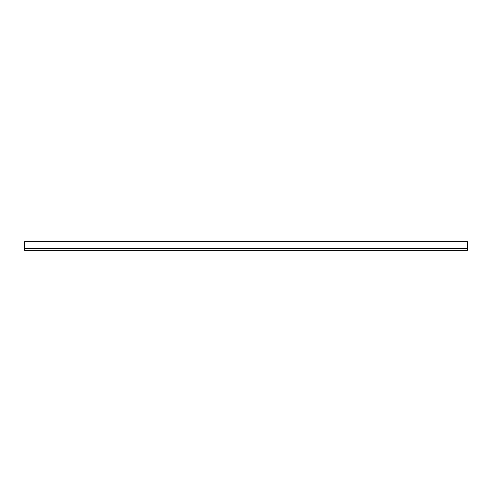 <?xml version="1.0" encoding="UTF-8"?>
<svg xmlns="http://www.w3.org/2000/svg" width="492" height="492" viewBox="0 0 492 492"><rect width="100%" height="100%" fill="white"/><g stroke="black" fill="none" stroke-linecap="round" stroke-linejoin="round"><path stroke-width="0.74" d="M467.4 250.342L24.6 250.342L24.6 241.658L467.4 241.658L467.4 250.342M467.4 248.608L24.6 248.608"/></g></svg>
